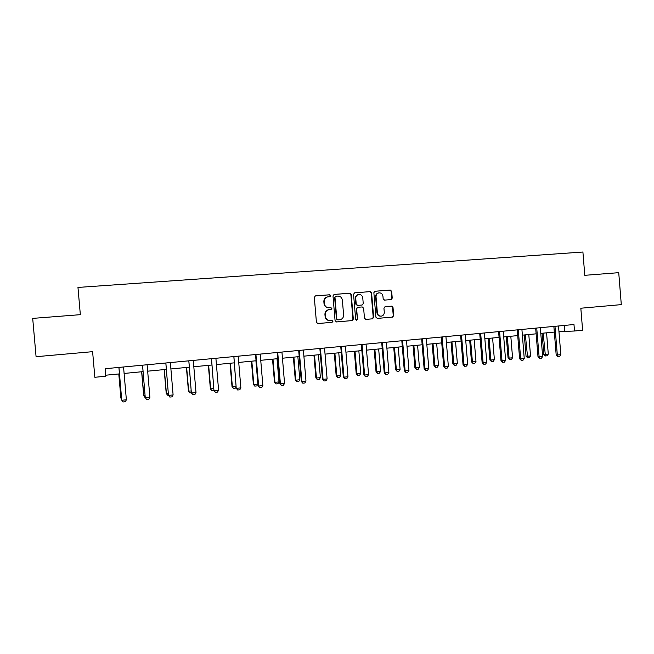 <?xml version="1.0" encoding="UTF-8"?>
<svg xmlns="http://www.w3.org/2000/svg" width="654" height="654" viewBox="0 0 654 654"><rect width="100%" height="100%" fill="white"/><g stroke="black" fill="none" stroke-linecap="round" stroke-linejoin="round"><path stroke-width="0.98" d="M330.793 295.657L329.779 294.766L315.424 295.886L314.312 297.366L316.422 322.283L317.877 323.55L332.101 322.324L332.951 321.277L331.938 320.395L330.098 320.55C327.49 320.509 325.945 319.16 325.455 316.503L325.283 314.435C325.291 311.86 326.501 310.282 328.913 309.694L331.079 309.506L331.872 308.467L330.859 307.584L329.019 307.732C326.411 307.674 324.858 306.325 324.376 303.66L324.196 301.592C324.196 299.074 325.381 297.505 327.736 296.883L330.025 296.687L330.793 295.657M329.812 296.703L330.442 295.714L329.428 294.823L315.261 295.927M317.697 323.55L331.742 322.34L332.592 321.294L331.709 320.411M330.777 309.53L331.513 308.508L330.499 307.625L329.019 307.732M391.067 299.589L392.237 298.134L391.664 291.308L390.266 290.057L374.938 291.251L373.859 292.698L375.903 317.165L377.317 318.408L392.572 317.092L393.692 315.637L393.005 307.388L391.615 306.146L385.051 306.693L383.939 308.148L384.282 312.244C384.274 314.394 383.269 315.694 381.266 316.152C379.091 316.184 377.791 315.081 377.374 312.833L376.025 296.736C376.025 294.652 376.99 293.36 378.911 292.861C381.151 292.763 382.5 293.875 382.942 296.188L383.17 298.862L384.568 300.112L391.149 299.581M574.506 331.014L582.608 330.237L580.826 308.222L621.3 304.625L618.733 272.669L584.79 275.318L582.91 252.027L77.965 287.433L80.344 314.672L32.7 318.392L36.076 356.7L92.606 351.672L94.846 377.284L105.768 376.23L105.114 368.717L573.975 324.523L574.506 331.014L558.941 331.635M351.255 294.472L349.825 293.205L334.202 294.423L332.992 295.902L335.077 320.681L336.524 321.94L352.171 320.583L353.323 319.111L351.255 294.472L349.44 293.262L333.924 294.472M354.754 292.82L370.172 291.619L371.586 292.878L373.638 317.362L372.502 318.825L365.88 319.397L364.458 318.146L363.624 308.197L362.202 306.939L357.738 307.306L356.626 308.778L357.493 319.16L356.692 320.19L355.653 319.324L353.561 294.292L354.558 292.853M105.678 375.216L119.453 373.892M124.08 373.45L142.997 371.627M147.632 371.186L166.23 369.396M170.866 368.954L189.145 367.196M193.78 366.747L211.749 365.022M216.392 364.572L234.058 362.872M238.694 362.43L256.066 360.763M260.709 360.313L277.786 358.67M282.43 358.22L299.213 356.61M303.865 356.16L320.37 354.574M325.013 354.133L341.257 352.563M345.901 352.122L361.866 350.585M366.51 350.135L382.222 348.631M386.857 348.181L402.316 346.694M406.952 346.252L422.149 344.789M426.792 344.339L441.744 342.9M446.38 342.459L461.095 341.045M465.722 340.595L480.2 339.205M484.827 338.764L499.076 337.39M503.703 336.949L517.715 335.6M522.342 335.15L536.133 333.826M540.752 333.385L554.33 332.077M564.247 325.447L564.704 331.079M327.466 296.924L327.384 296.941C325.03 297.562 323.853 299.131 323.853 301.641L324.196 301.592M328.668 307.772C326.06 307.715 324.515 306.366 324.032 303.709L323.853 301.641M328.831 309.702L328.561 309.726C326.15 310.323 324.94 311.901 324.932 314.46L325.283 314.435M329.869 320.566L329.747 320.574C327.139 320.525 325.594 319.177 325.112 316.528L324.932 314.46M336.336 321.94L351.787 320.607L352.939 319.127L350.871 294.529M335.829 296.229L334.979 297.268L336.81 319.005L337.824 319.888L339.925 319.7C342.369 319.144 343.595 317.566 343.612 314.966L342.369 300.145C341.887 297.496 340.35 296.148 337.758 296.082L335.829 296.229M335.69 296.254L334.979 297.268M337.824 319.888L336.45 319.029L334.619 297.325M354.476 292.869L370.172 291.619M365.7 319.405L372.085 318.85L373.221 317.386L371.178 292.943L369.763 291.684M357.476 307.339L356.234 308.811L357.493 319.16M356.43 320.19L357.1 319.185M362.757 297.864C362.308 295.526 360.943 294.414 358.67 294.521C356.724 295.028 355.751 296.327 355.751 298.42L356.234 304.126L357.656 305.385L362.128 305.017L363.24 303.554L362.757 297.864M358.523 294.545L358.278 294.578C356.332 295.085 355.367 296.385 355.367 298.469L355.751 298.42M361.711 305.066L357.264 305.426L355.841 304.175L355.367 298.469M378.756 292.894L378.494 292.927C376.573 293.417 375.609 294.709 375.609 296.793L376.025 296.736M380.849 316.176L380.849 316.176C378.666 316.217 377.374 315.105 376.949 312.865L375.609 296.793M377.137 318.416L392.13 317.116L393.25 315.661L392.572 307.429L391.174 306.186L385.01 306.701M390.822 299.606L391.795 298.183L391.231 291.373L389.833 290.123L374.775 291.292M118.791 373.957L120.884 398.049L121.562 398.163M118.848 373.957L120.957 398.229L121.652 399.161M118.979 367.761L121.726 400.068L118.905 367.417M126.369 399.782L125.355 401.736L123.083 401.973L121.808 400.256L126.369 399.782L123.557 366.984M145.245 397.501L143.708 395.695L145.09 395.735M141.632 371.766L143.708 395.695M141.746 371.75L143.839 395.866L145.033 397.526M168.454 395.098L167.538 395.163L166.222 393.373L168.299 393.34M164.162 369.6L166.222 393.373M164.35 369.575L166.418 393.528L167.571 395.188M142.597 365.529L145.253 397.624L142.531 365.194M147.117 364.76L149.897 397.33L148.875 399.275L146.627 399.512L145.253 397.624M146.627 399.512L145.401 397.804L149.897 397.33M165.895 363.33L168.462 395.212L165.83 362.995M170.359 362.569L173.106 394.918L172.067 396.855L169.852 397.084L168.462 395.212M169.852 397.084L168.667 395.384L173.106 394.918M191.344 392.719L189.807 392.874L188.442 391.076L191.189 390.969M186.406 367.458L188.442 391.076M186.643 367.434L188.695 391.231L189.807 392.874M213.915 390.266L211.757 390.601L210.375 388.811L213.776 388.639M208.356 365.349L210.375 388.811M208.651 365.316L210.686 388.958L211.757 390.601M236.119 387.013L235.489 388.133L233.421 388.353L232.015 386.579L236.061 386.342M230.02 363.264L232.015 386.579M230.38 363.232L232.383 386.718L233.421 388.353M188.883 361.163L191.352 392.833L188.81 360.828M193.273 360.411L196.004 392.539L194.949 394.468L192.767 394.697L191.352 392.833M192.767 394.697L191.622 392.997L196.004 392.539M211.553 359.021L213.94 390.487L211.487 358.694M215.894 358.278L218.591 390.193L217.529 392.106L215.37 392.335L213.94 390.487M215.37 392.335L214.267 390.642L218.591 390.193M233.928 356.912L236.217 388.174L233.854 356.585M238.203 356.177L240.868 387.879L239.797 389.784L237.672 390.005L236.217 388.174M237.672 390.005L236.609 388.321L240.868 387.879M255.992 354.828L255.551 354.779L258.207 385.893L258.657 386.032L255.927 354.501M260.218 354.1L262.859 385.598L261.772 387.487L259.679 387.708L258.207 385.893M259.679 387.708L258.657 386.032L262.859 385.598M277.778 352.776L277.28 352.727L279.904 383.636L280.411 383.775L277.713 352.449M281.939 352.056L284.555 383.342L283.46 385.222L281.392 385.435L279.904 383.636M281.392 385.435L280.411 383.775L284.555 383.342M299.27 350.748L298.714 350.707L301.314 381.413L301.878 381.544L299.205 350.421M303.382 350.029L305.974 381.118L304.862 382.982L302.818 383.195L301.314 381.413M302.818 383.195L301.878 381.544L305.974 381.118M320.485 348.745L319.88 348.705L322.455 379.222L323.06 379.336L320.419 348.427M324.539 348.034L327.106 378.919L325.986 380.775L323.967 380.988L322.455 379.222M323.967 380.988L323.06 379.336L327.106 378.919M341.421 346.767L340.767 346.734L343.317 377.056L343.979 377.17L341.355 346.448M345.426 346.072L347.969 376.753L346.841 378.601L344.846 378.805L343.317 377.056M344.846 378.805L343.979 377.17L347.969 376.753M362.087 344.822L361.384 344.789L363.91 374.914L364.621 375.02L362.03 344.503M366.044 344.127L368.562 374.611L367.425 376.451L365.455 376.655L363.91 374.914M365.455 376.655L364.621 375.02L368.562 374.611M382.492 342.892L381.74 342.876L384.241 372.805L385.002 372.903L382.435 342.582M386.4 342.206L388.893 372.502L387.748 374.325L385.803 374.529L384.241 372.805M385.803 374.529L385.002 372.903L388.893 372.502M402.643 340.996L401.834 340.979L404.311 370.72L405.12 370.81L402.578 340.685M406.494 340.309L408.963 370.417L407.81 372.232L405.889 372.437L404.311 370.72M405.889 372.437L405.12 370.81L408.963 370.417M422.533 339.115L421.683 339.107L424.135 368.66L424.994 368.75L422.468 338.805M426.334 338.445L428.779 368.357L427.618 370.164L425.729 370.36L424.135 368.66M425.729 370.36L424.994 368.75L428.779 368.357M442.169 337.268L441.278 337.26L443.706 366.624L444.606 366.714L442.112 336.957M445.93 336.597L448.35 366.322L447.181 368.12L445.309 368.316L443.706 366.624M445.309 368.316L444.606 366.714L448.35 366.322M461.569 335.437L460.629 335.428L463.04 364.621L463.98 364.695L461.503 335.126M465.28 334.774L467.675 364.311L466.498 366.101L464.651 366.297L463.04 364.621M464.651 366.297L463.98 364.695L467.675 364.311M480.723 333.63L479.742 333.63L482.129 362.635L483.118 362.708L480.665 333.319M484.385 332.968L486.764 362.332L485.579 364.106L483.756 364.303L482.129 362.635M483.756 364.303L483.118 362.708L486.764 362.332M499.64 331.84L498.618 331.848L500.98 360.681L502.01 360.746L499.582 331.537M503.261 331.194L505.616 360.37L504.422 362.144L502.624 362.332L500.98 360.681M502.624 362.332L502.01 360.746L505.616 360.37M518.328 330.074L517.265 330.09L519.611 358.744L520.682 358.809L518.27 329.779M521.908 329.436L524.238 358.433L523.045 360.199L521.263 360.379L519.611 358.744M521.263 360.379L520.682 358.809L524.238 358.433M251.414 361.204L253.384 384.372L253.809 384.503L257.897 384.086L255.91 360.771M257.897 384.086L256.85 385.917L254.807 386.13L253.384 384.372M251.823 361.163L253.809 384.503L254.807 386.13M272.522 359.177L274.484 382.198L274.958 382.32L278.988 381.903L277.026 358.744M278.988 381.903L277.934 383.726L275.914 383.939L274.484 382.198M272.988 359.136L274.958 382.32L275.914 383.939M293.368 357.174L295.306 380.048L295.837 380.162L299.818 379.753L297.872 356.741M299.818 379.753L298.747 381.568L296.761 381.772L295.306 380.048M293.883 357.125L295.837 380.162L296.761 381.772M313.953 355.196L315.874 377.922L316.446 378.037L320.386 377.628L318.449 354.762M320.386 377.628L319.307 379.434L317.337 379.639L315.874 377.922M314.517 355.138L316.446 378.037L317.337 379.639M334.276 353.242L336.181 375.821L336.802 375.936L340.685 375.535L338.772 352.808M340.685 375.535L339.598 377.325L337.66 377.53L336.181 375.821M334.889 353.176L336.802 375.936L337.66 377.53M354.345 351.312L356.226 373.753L356.904 373.859L360.738 373.459L358.842 350.879M360.738 373.459L359.643 375.249L357.73 375.445L356.226 373.753M355.008 351.247L356.904 373.859L357.73 375.445M374.17 349.399L376.034 371.709L376.753 371.807L380.538 371.415L378.666 348.966M380.538 371.415L379.434 373.189L377.546 373.385L376.034 371.709M374.873 349.334L376.753 371.807L377.546 373.385M393.741 347.519L395.596 369.69L396.357 369.78L400.101 369.396L398.245 347.086M400.101 369.396L398.989 371.161L397.117 371.358L395.596 369.69M394.493 347.446L396.357 369.78L397.117 371.358M413.083 345.664L414.914 367.695L415.723 367.777L419.418 367.401L417.579 345.23M419.418 367.401L418.298 369.158L416.451 369.346L414.914 367.695M413.876 345.582L415.723 367.777L416.451 369.346M432.18 343.824L434.003 365.725L434.853 365.807L438.499 365.431L436.676 343.391M438.499 365.431L437.371 367.18L435.548 367.368L434.003 365.725M433.022 343.742L434.853 365.807L435.548 367.368M451.056 342.009L452.854 363.779L453.745 363.853L457.359 363.477L455.544 341.576M457.359 363.477L456.214 365.218L454.416 365.406L452.854 363.779M451.939 341.928L453.745 363.853L454.416 365.406M469.695 340.219L471.485 361.858L472.417 361.924L475.981 361.556L474.191 339.786M475.981 361.556L474.837 363.289L473.055 363.469L471.485 361.858M470.618 340.129L472.417 361.924L473.055 363.469M488.121 338.445L489.887 359.953L490.86 360.019L494.383 359.659L492.609 338.012M494.383 359.659L493.23 361.376L491.473 361.564L489.887 359.953M489.078 338.355L490.86 360.019L491.473 361.564M506.319 336.696L508.076 358.081L509.082 358.139L512.564 357.779L510.807 336.262M512.564 357.779L511.403 359.487L509.67 359.667L508.076 358.081M507.324 336.597L509.082 358.139L509.67 359.667M524.312 334.962L526.045 356.226L527.091 356.275L530.533 355.923L528.792 334.537M530.533 355.923L529.372 357.624L527.647 357.803L526.045 356.226M525.35 334.864L527.647 357.803M536.787 328.333L535.683 328.349L538.005 356.831L539.117 356.888L536.73 328.038M540.318 327.695L542.64 356.528L541.43 358.278L539.673 358.457L538.005 356.831M539.673 358.457L539.117 356.888L542.64 356.528M542.084 333.254L543.809 354.386L544.896 354.435L548.289 354.084L546.564 332.829M548.289 354.084L547.12 355.784L545.42 355.956L543.809 354.386M543.163 333.156L545.42 355.956M555.025 326.616L553.881 326.632L556.186 354.942L557.331 354.999L554.968 326.321M558.516 325.986L560.813 354.64L559.595 356.381L557.862 356.561L556.186 354.942M557.862 356.561L557.331 354.999L560.813 354.64M371.178 292.943L371.586 292.878M373.221 317.386L373.638 317.362M372.036 318.858L372.453 318.833M376.949 312.865L377.374 312.833M391.174 306.186L391.615 306.146M392.572 307.429L393.005 307.388M393.25 315.661L393.692 315.637M392.089 317.116L392.523 317.092M389.833 290.123L390.266 290.057M391.231 291.373L391.664 291.308M391.795 298.183L392.237 298.134M372.085 318.85L372.502 318.825M378.494 292.927L378.911 292.861M392.13 317.116L392.572 317.092"/></g></svg>
